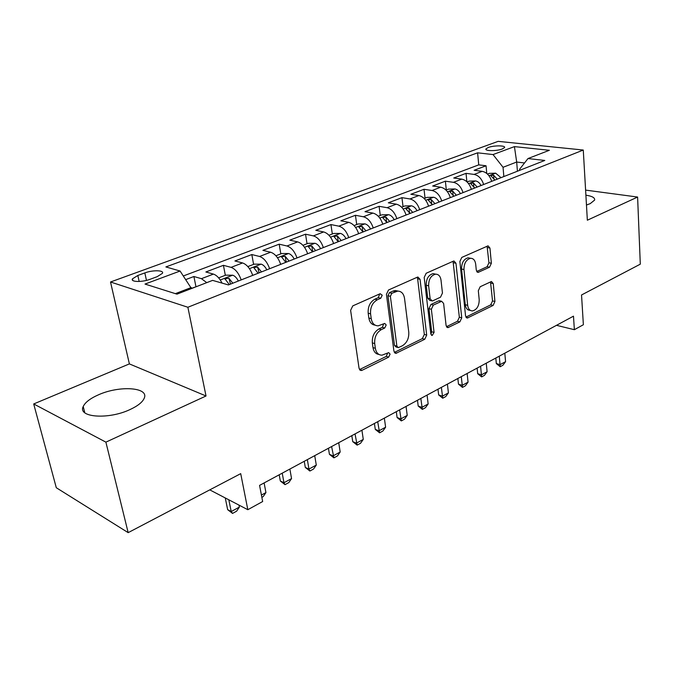 <?xml version="1.0" encoding="UTF-8"?>
<svg xmlns="http://www.w3.org/2000/svg" width="674" height="674" viewBox="0 0 674 674"><rect width="100%" height="100%" fill="white"/><g stroke="black" fill="none" stroke-linecap="round" stroke-linejoin="round"><path stroke-width="1.01" d="M382.217 295.195L380.153 293.712L352.772 305.886L350.615 310.352L359.074 368.4L361.18 370.531L362.09 370.287L388.662 357.136L390.086 354.12L388.671 352.628L381.973 355.181C378.392 355.08 376.185 352.788 375.351 348.315L374.693 343.58C374.34 337.185 376.547 332.535 381.324 329.628L384.753 328.011L386.194 324.969L384.702 323.427L378.19 325.837C374.441 325.769 372.124 323.377 371.239 318.684L370.565 313.84C370.203 307.327 372.436 302.651 377.288 299.804L380.759 298.253L382.217 295.195M375.132 325.154C371.736 324.742 369.647 322.357 368.855 318.01L368.181 313.183C367.81 306.687 370.043 302.011 374.887 299.18L378.358 297.63L379.647 293.94M359.503 369.605L386.303 356.394L387.643 353.007M378.923 354.431C375.704 353.993 373.725 351.71 372.983 347.582L372.326 342.855C371.964 336.486 374.171 331.844 378.948 328.937L382.377 327.328L383.691 323.79M586.464 205.014L590.205 203.641L594.628 200.085C595.066 197.76 592.151 196.126 585.891 195.19M98.488 394.804C90.24 398.435 85.151 402.344 83.214 406.54C77.51 417.476 108.396 419.784 129.804 409.657C137.715 406.009 142.517 402.209 144.219 398.241C149.333 387.255 119.568 385.275 98.488 394.804M488.262 147.48L485.937 148.954C484.572 151.119 496.805 151.178 502.29 148.996L504.548 147.539C505.837 145.365 493.73 145.331 488.262 147.48M489.526 267.224L491.363 263.256L489.947 248.057L488.069 245.842L461.791 257.417L459.879 261.504L465.566 315.954L467.368 318.027L493.124 305.432L494.927 301.489L493.258 283.611L491.472 281.496L480.166 286.745L478.321 290.747L479.206 299.719C479.138 305.971 476.906 309.695 472.499 310.916C469.82 310.849 468.211 308.987 467.663 305.322L463.973 269.541C463.99 263.29 466.189 259.541 470.553 258.294C473.409 258.336 475.128 260.307 475.692 264.208L476.291 270.19L478.161 272.372L489.526 267.224L487.117 266.719L488.945 262.759L487.075 246.178M105.894 442.144L206.025 395.983L129.383 363.901L33.7 403.953L105.894 442.144L128.17 532.645L240.711 473.645L247.821 509.704L262.658 501.532L259.574 485.381L573.481 316.165L574.366 329.696L583.372 324.733L581.536 294.976L640.3 264.166L637.604 197.044L585.596 190.11M206.025 395.983L187.877 307.26L583.271 150.041L587.349 220.213L637.604 197.044M420.045 279.314L417.939 277.039L417.29 277.208L388.494 290.005L386.421 294.344L393.936 351.23L395.941 353.344L424.746 339.275L426.701 335.096L420.045 279.314L417.636 278.75L417.105 277.284M426.179 273.256L453.383 261.158L453.973 261.007L455.961 263.256L461.741 317.833L459.862 321.894L447.949 327.631L446.095 325.542L443.618 303.452L441.681 301.295L433.315 305.095L431.36 309.265L434.064 332.425L432.177 335.475L430.846 334.009L424.19 277.461L426.179 273.256M128.17 532.645L56.296 487.732L33.7 403.953M486.763 173.437L486.055 165.77L474.125 170.295L482.196 171.331L474.108 174.423C478.582 175.392 481.758 178.753 483.646 184.516M466.88 181.761L466.046 173.353L453.728 178.02L461.783 179.132L453.434 182.325C457.899 183.336 461.1 186.774 463.038 192.621M446.314 189.95L445.388 181.188L432.657 186.016L440.695 187.203L432.059 190.506C436.516 191.559 439.743 195.064 441.723 201.004M425.041 198.164L424.03 189.284L410.862 194.272L418.883 195.536L409.952 198.956C414.4 200.068 417.644 203.641 419.683 209.681M403.044 206.665L401.94 197.65L388.325 202.815L396.32 204.171L387.07 207.702C391.51 208.864 394.77 212.521 396.868 218.654M380.288 215.453L379.091 206.311L364.996 211.661L372.958 213.102L363.379 216.767C367.802 217.988 371.088 221.712 373.236 227.955M356.723 224.552L355.434 215.284L340.842 220.819L348.753 222.353L338.828 226.152C343.226 227.433 346.537 231.241 348.744 237.585M332.324 233.971L330.934 224.568L315.803 230.306L323.663 231.949L313.368 235.883C317.749 237.231 321.077 241.132 323.352 247.585M307.032 243.744L305.533 234.198L289.837 240.146L297.647 241.899L286.964 245.985C291.311 247.392 294.656 251.385 296.998 257.948M280.805 253.871L279.188 244.182L262.902 250.357L270.636 252.228L259.541 256.465C263.854 257.948 267.216 262.034 269.625 268.715M253.584 264.385L251.84 254.553L234.923 260.964L242.581 262.953L231.047 267.359C235.327 268.918 238.706 273.105 241.191 279.912M225.318 275.295L223.431 265.32L205.856 271.976L213.414 274.099C216.632 275.177 219.513 278.177 222.058 283.105M150.159 279.263L157.194 276.66L162.409 273.358C164.422 270.148 152.754 269.878 144.834 272.919L137.841 275.472L132.433 278.859C130.309 282.086 142.138 282.389 150.159 279.263M187.877 307.26L110.519 281.993L498.153 141.355L583.271 150.041M486.055 165.77L478.742 164.869L477.605 152.821L165.871 266.929L180.076 271.024L191.458 288.556M477.605 152.821L493.039 154.573L514.431 146.612L549.369 150.285L527.986 158.55L544.777 160.454L228.41 284.933L212.605 280.384L176.967 294.15L145.011 284.066L180.076 271.024M195.94 286.644L193.91 276.509L201.425 278.682L206.766 282.642M223.431 265.32L231.047 267.359M251.84 254.553L259.541 256.465M279.188 244.182L286.964 245.985M305.533 234.198L313.368 235.883M330.934 224.568L338.828 226.152M355.434 215.284L363.379 216.767M379.091 206.311L387.07 207.702M401.94 197.65L409.952 198.956M424.03 189.284L432.059 190.506M445.388 181.188L453.434 182.325M466.046 173.353L474.108 174.423M478.742 164.869L183.412 275.936M193.91 276.509L185.864 279.558M517.43 171.221L516.68 162.038L503.048 167.295L503.84 176.563M191.256 287.528L175.366 293.653M129.383 363.901L110.519 281.993M556.497 325.323L574.366 329.696M209.766 489.872L247.821 509.704M524.532 162.965L516.68 162.038L514.431 146.612M519.629 170.353L519.544 169.334L527.986 158.55M252.649 275.228L252.716 275.371C250.248 268.623 246.869 264.486 242.581 262.953M280.704 264.36C278.32 257.729 274.967 253.677 270.636 252.228M307.656 253.753C305.347 247.24 302.003 243.28 297.647 241.899M333.622 243.541C331.372 237.13 328.053 233.263 323.663 231.949M358.652 233.693C356.462 227.391 353.168 223.608 348.753 222.353M382.79 224.198C380.658 217.997 377.381 214.298 372.958 213.102M406.093 215.023C404.021 208.932 400.76 205.309 396.32 204.171M428.588 206.177C426.575 200.17 423.339 196.631 418.883 195.536M450.333 197.617C448.37 191.711 445.16 188.24 440.695 187.203M471.362 189.343C469.441 183.53 466.256 180.127 461.783 179.132M491.7 181.34C489.829 175.619 486.662 172.283 482.196 171.331M503.048 167.295L493.039 154.573M394.332 352.426L422.371 338.592L424.325 334.422L417.636 278.75M391.821 293.291L390.372 296.324L396.885 346.158L398.292 347.641L402.361 345.77C406.936 342.898 409.067 338.356 408.773 332.156L404.526 298.346C403.692 293.586 401.401 291.176 397.643 291.109L391.821 293.291L389.412 292.685L387.971 295.709L390.372 296.324M397.55 347.413L395.924 346.933L394.517 345.442L387.971 295.709M398.132 291.101L395.242 290.511L393.001 291.084L395.402 291.69M389.412 292.685L393.001 291.084M446.449 326.713L457.478 321.271L459.348 317.218L453.054 261.301M440.695 301.396L438.606 300.874L430.922 304.488L428.967 308.65L431.68 331.768L434.064 332.425M430.888 334.237L431.68 331.768M441.015 280.148C440.392 276.205 438.58 274.208 435.581 274.166C430.922 275.455 428.597 279.331 428.63 285.784L430.138 298.776L432.135 300.966L432.818 300.789L440.518 297.183L442.456 293.038L441.015 280.148M433.163 273.619L435.581 274.166L433.163 273.619C428.504 274.908 426.187 278.775 426.221 285.22L428.63 285.784M431.2 300.73L429.734 300.368L427.737 298.178L426.221 285.22M476.695 271.521L487.117 266.719M470.25 258.226L468.135 257.797C463.763 259.043 461.572 262.784 461.555 269.019L463.973 269.541M470.317 310.369L470.107 310.318C467.436 310.251 465.818 308.389 465.271 304.732L461.555 269.019M465.903 317.109L490.731 304.85L492.534 300.924L490.504 281.842M196.429 286.635L191.433 288.388M225.259 497.951L227.66 509.662L231.216 511.549L239.371 507.092L238.975 505.096M239.371 507.092L236.616 511.187L232.547 513.419L227.66 509.662M228.823 499.805L231.216 511.549L232.547 513.419M218.654 277.873L225.655 275.169L232.757 275.211C234.855 275.952 236.726 277.89 238.352 281.024M232.816 283.206L228.882 278.219L224.922 278.809L229.295 284.588M228.882 278.219L230.508 284.116M261.419 495.045L265.935 492.584L264.107 482.938M265.935 492.584L263.18 496.628L261.857 497.353M247.838 266.601L254.191 264.149L261.234 264.157C263.357 264.865 265.211 266.752 266.811 269.827M261.487 271.925L257.578 267.056L253.727 267.603L258.108 273.248M257.578 267.056L259.128 272.852M279.204 474.799L280.342 481.017L283.965 482.736L291.556 478.582L289.862 469.053M291.556 478.582L288.809 482.584L285.018 484.657L280.342 481.017M282.229 473.165L283.965 482.736L285.018 484.657M275.91 255.758L281.656 253.542L288.632 253.525C290.772 254.199 292.634 256.036 294.209 259.052M289.079 261.065L285.186 256.314L281.454 256.828L285.827 262.346M285.186 256.314L285.978 261.04L286.677 262.009M304.252 461.294L305.305 467.436L308.962 469.079L316.291 465.068L314.716 455.658M316.291 465.068L313.553 469.02L309.897 471.025L305.305 467.436M307.344 459.626L308.962 469.079L309.897 471.025M302.938 245.328L308.119 243.322L315.028 243.28C317.184 243.921 319.038 245.715 320.588 248.672M315.651 250.61L311.784 245.968L308.144 246.44L312.517 251.849M311.784 245.968L312.509 250.627L313.199 251.571M328.44 448.252L329.426 454.318L333.099 455.885L340.185 452.018L338.719 442.717M340.185 452.018L337.455 455.919L333.916 457.857L329.426 454.318M331.6 446.55L333.916 457.857M328.963 235.268L333.622 233.474L340.471 233.406C342.636 234.013 344.481 235.765 346.006 238.663M341.246 240.542L337.404 235.993L333.857 236.439L338.23 241.73M337.404 235.993L338.078 240.593L338.769 241.519M351.82 435.648L352.738 441.647L356.428 443.138L363.278 439.397L361.921 430.214M363.278 439.397L360.556 443.256L357.144 445.126L352.738 441.647M355.038 433.921L357.144 445.126M354.061 225.579L358.214 223.97L365.005 223.886C367.178 224.467 369.023 226.178 370.523 229.017M365.931 230.828L362.115 226.38L358.661 226.801L363.016 231.974M362.115 226.38L362.73 230.912L363.412 231.814M374.432 423.466L375.275 429.389L378.99 430.812L385.612 427.198L384.349 418.116M385.612 427.198L382.899 431.006L379.597 432.818L375.275 429.389M377.701 421.705L379.597 432.818M378.257 216.236L381.956 214.804L388.679 214.703C390.869 215.25 392.698 216.918 394.18 219.716M389.749 221.46L385.949 217.104L382.588 217.5L386.935 222.563M385.949 217.104L386.522 221.569L387.205 222.462M396.304 411.679L397.087 417.526L400.811 418.891L407.222 415.386L406.06 406.422M407.222 415.386L404.526 419.161L401.325 420.913L397.087 417.526M399.623 409.885L401.325 420.913M401.62 207.213L404.889 205.949L411.544 205.823C413.735 206.345 415.563 207.98 417.021 210.726M412.741 212.411L408.975 208.148L405.681 208.519L410.028 213.481M409.522 212.571L410.171 213.422M417.476 400.263L418.2 406.051L421.941 407.349L428.15 403.953L427.072 395.09M428.15 403.953L425.463 407.686L422.362 409.379L418.2 406.051M420.837 398.452L422.362 409.379M424.182 198.501L427.038 197.389L433.643 197.255C435.834 197.752 437.653 199.344 439.086 202.04M434.949 203.674L431.208 199.496L427.998 199.841L432.329 204.702M437.982 389.21L438.656 394.922L442.405 396.169L448.412 392.883L447.418 384.121M448.412 392.883L445.741 396.573L442.742 398.216L438.656 394.922M441.377 387.382L442.742 398.216M445.986 190.076L448.463 189.124L455.001 188.964C457.199 189.436 459.002 190.995 460.418 193.649M456.424 195.224L452.709 191.13L449.566 191.458L453.88 196.218M457.857 378.502L458.472 384.146L462.229 385.334L468.059 382.15L467.141 373.497M468.059 382.15L465.397 385.798L462.482 387.39L458.472 384.146M461.286 376.648L462.482 387.39M467.065 181.938L469.188 181.121L475.659 180.944C477.866 181.399 479.661 182.924 481.059 185.527M477.184 187.052L473.493 183.042L470.427 183.345L474.732 188.021M477.116 368.114L477.689 373.699L481.447 374.837L487.1 371.745L486.257 363.185M487.1 371.745L484.454 375.351L481.632 376.901L477.689 373.699M480.579 366.243L481.632 376.901M487.462 174.06L489.248 173.37L495.66 173.184L501.026 177.675M497.277 179.149L493.621 175.215L490.621 175.501L494.901 180.084M495.803 358.037L496.325 363.564L500.091 364.651L505.576 361.652L504.801 353.193M505.576 361.652L502.939 365.215L500.201 366.723L496.325 363.564M499.291 356.158L500.201 366.723M213.414 274.099L201.425 278.682M139.164 281.479L137.841 275.472M146.46 280.384L144.834 272.919M374.887 299.18L377.288 299.804M368.181 313.183L370.565 313.84M368.855 318.01L371.239 318.684M382.377 327.328L384.753 328.011M378.948 328.937L381.324 329.628M372.326 342.855L374.693 343.58M372.983 347.582L375.351 348.315M386.303 356.394L388.662 357.136M359.739 369.504L362.09 370.287M378.358 297.63L380.759 298.253M424.325 334.422L426.701 335.096M422.371 338.592L424.746 339.275M394.4 352.401L396.767 353.125M394.517 345.442L396.885 346.158M453.543 262.742L455.961 263.256M459.348 317.218L461.741 317.833M457.478 321.271L459.862 321.894M446.533 326.856L448.665 327.429M438.606 300.874L441.007 301.472M430.922 304.488L433.315 305.095M428.967 308.65L431.36 309.265M427.737 298.178L430.138 298.776M476.906 271.816L478.742 272.212M465.271 304.732L467.663 305.322M490.857 283.072L493.258 283.611M492.534 300.924L494.927 301.489M490.731 304.85L493.124 305.432M466.029 317.319L468.042 317.842M487.521 247.585L489.947 248.057M488.945 262.759L491.363 263.256M232.581 275.211L220.263 279.988M261.057 264.157L249.439 268.665M288.464 253.525L277.503 257.78M314.859 243.28L304.513 247.299M340.294 233.406L330.53 237.197M364.836 223.886L355.611 227.467M388.51 214.703L379.807 218.081M411.376 205.831L403.153 209.016M409.497 212.529L408.975 208.148M433.475 197.255L425.707 200.271M431.663 203.548L431.208 199.496M454.832 188.964L447.494 191.812M453.096 194.887L452.709 191.13M475.499 180.944L468.565 183.64M473.839 186.538L473.493 183.042M495.5 173.184L488.953 175.729M493.907 178.484L493.621 175.215M84.781 412.741L83.214 406.54M485.988 149.502L485.937 148.954M132.786 280.451L132.433 278.859M359.967 370.127L361.18 370.531M394.863 353.016L395.941 353.344M395.242 290.511L397.643 291.109M447.056 327.387L447.949 327.631M439.279 300.697L441.681 301.295M431.52 335.29L432.177 335.475M477.377 272.203L478.161 272.372M468.135 257.797L470.553 258.294M466.534 317.816L467.368 318.027M224.998 279.238L224.922 278.809"/></g></svg>
